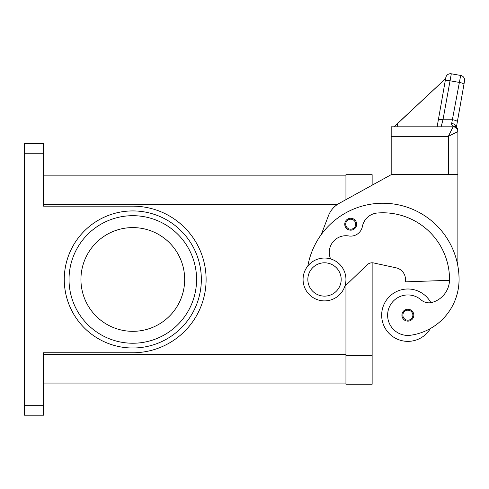 <?xml version="1.0" encoding="UTF-8"?>
<svg xmlns="http://www.w3.org/2000/svg" width="489" height="489" viewBox="0 0 489 489"><rect width="100%" height="100%" fill="white"/><g stroke="black" fill="none" stroke-linecap="round" stroke-linejoin="round"><path stroke-width="0.73" d="M324.513 300.894A21.43 21.43 0 0 0 345.943 279.463A21.43 21.43 0 0 0 324.513 258.033A21.43 21.43 0 0 0 303.076 279.463A21.43 21.43 0 0 0 324.513 300.894M324.513 296.132A16.669 16.669 0 0 0 341.181 279.463A16.669 16.669 0 0 0 324.513 262.795A16.669 16.669 0 0 0 307.838 279.463A16.669 16.669 0 0 0 324.513 296.132M330.601 258.913A16.669 16.669 0 0 1 348.718 235.955A11.907 11.907 0 0 0 362.398 226.468A16.669 16.669 0 0 1 377.404 213.008A66.681 66.681 0 0 1 449.532 279.463A23.814 23.814 0 0 1 432.184 302.385A11.907 11.907 0 0 1 421.139 299.91A20.245 20.245 0 0 0 387.826 318.064A20.245 20.245 0 0 0 410.736 335.222A56.333 56.333 0 0 0 459.061 279.463A76.205 76.205 0 0 0 307.85 265.979A76.205 76.205 0 0 1 321.242 234.616L328.455 215.716A23.814 23.814 0 0 1 339.201 203.363L391.188 174.683L372.141 185.19L372.141 174.683L345.943 174.683L345.943 199.646M430.399 328.529A26.198 26.198 0 0 1 381.664 315.185A26.198 26.198 0 0 1 430.876 302.673M407.863 321.139A5.954 5.954 0 0 1 401.909 315.185A5.954 5.954 0 0 1 407.863 309.231A5.954 5.954 0 0 1 413.816 315.185A5.954 5.954 0 0 1 407.863 321.139M350.705 230.166A5.954 5.954 0 0 1 344.751 224.213A5.954 5.954 0 0 1 350.705 218.259A5.954 5.954 0 0 1 356.658 224.213A5.954 5.954 0 0 1 350.705 230.166M394.11 126.816L445.62 78.613L445.791 77.659L438.297 120.16A4.762 1.216 10 0 1 439.739 119.56A4.762 1.216 10 0 1 442.985 119.756L451.304 73.796L460.687 75.447A4.762 4.762 0 0 1 463.761 77.409A4.762 4.762 0 0 0 460.687 75.447L451.671 123.485L451.628 124.848L453.107 126.125L453.107 126.816L448.346 136.339L457.869 131.578L457.869 130.545A4.762 4.419 180 0 0 453.107 126.125A4.762 3.606 -62.3 0 1 455.32 126.327A4.762 3.606 -62.3 0 1 455.338 126.339M391.188 136.339L391.188 174.445L457.869 174.445L457.869 131.578A4.762 4.762 0 0 0 456.475 128.21A4.762 4.762 0 0 1 457.869 131.578A4.762 4.762 0 0 0 453.107 126.816L391.188 126.816L391.188 136.339L448.346 136.339L448.346 174.683L457.869 174.683L457.869 266.047M451.304 73.796A4.762 4.762 0 0 0 445.791 77.659A4.762 4.762 0 0 1 451.304 73.796M445.748 77.885L437.123 126.816L441.115 126.816L442.985 119.756L452.655 119.756A4.762 1.216 10 0 1 456.054 120.691A4.762 1.216 10 0 1 457.349 121.816L464.55 80.966A4.762 4.762 0 0 0 463.761 77.409A4.762 4.762 0 0 1 464.55 80.966L456.414 127.116M24.45 405.681L24.45 415.204L43.503 415.204L43.503 405.681L24.45 405.681L24.45 153.246L43.503 153.246L43.503 143.723L24.45 143.723L24.45 153.246M132.806 227.593A51.865 51.865 0 0 0 80.936 279.463A51.865 51.865 0 0 0 132.806 331.328A51.865 51.865 0 0 0 184.671 279.463A51.865 51.865 0 0 0 132.806 227.593M196.578 279.463A63.772 63.772 0 0 0 132.806 215.686A63.772 63.772 0 0 0 69.028 279.463A63.772 63.772 0 0 1 132.806 215.686A63.772 63.772 0 0 1 196.578 279.463A63.772 63.772 0 0 1 132.806 343.235A63.772 63.772 0 0 1 69.028 279.463M43.503 153.246L43.503 206.162L132.806 206.162A73.301 73.301 0 0 1 206.107 279.463A73.301 73.301 0 0 1 132.806 352.765L43.503 352.765L43.503 405.681M43.503 383.058L345.943 383.058M43.503 175.869L345.943 175.869M345.943 285.264L345.943 384.244L372.141 384.244L372.141 262.795A7.146 7.146 0 0 1 373.651 262.954A7.146 7.146 0 0 0 367.178 264.793L344.8 286.365M451.671 123.485A4.762 3.068 10 0 1 456.39 127.097M453.107 126.816A4.762 4.762 0 0 1 456.475 128.21A4.762 4.762 0 0 0 453.107 126.816A4.762 4.762 0 0 1 456.475 128.21M445.62 78.613L401.555 119.701M397.74 123.259L397.117 126.816M438.297 120.16L437.123 126.816M391.188 174.683L400.717 174.445M449.519 280.307L405.479 281.847L405.479 279.463A11.907 11.907 0 0 0 396.096 267.825L373.651 262.954M407.863 320.185A5 5 0 0 0 412.863 315.185A5 5 0 0 0 407.863 310.185A5 5 0 0 0 402.857 315.185A5 5 0 0 0 407.863 320.185M350.705 229.213A5 5 0 0 0 355.705 224.213A5 5 0 0 0 350.705 219.213A5 5 0 0 0 345.705 224.213A5 5 0 0 0 350.705 229.213M445.173 81.156A4.762 1.216 -170 0 1 446.616 80.557A4.762 1.216 -170 0 1 449.862 80.746L459.244 82.403A4.762 1.216 10 0 1 462.637 83.344A4.762 1.216 10 0 1 463.933 84.463M64.267 279.463A68.539 68.539 0 0 0 132.806 348.003A68.539 68.539 0 0 0 201.34 279.463A68.539 68.539 0 0 0 132.806 210.924A68.539 68.539 0 0 0 64.267 279.463M43.503 354.476L345.943 354.476M43.503 204.451L337.422 204.451M372.141 355.668L345.943 355.668M457.869 130.545A4.762 4.762 0 0 0 455.32 126.327"/></g></svg>
